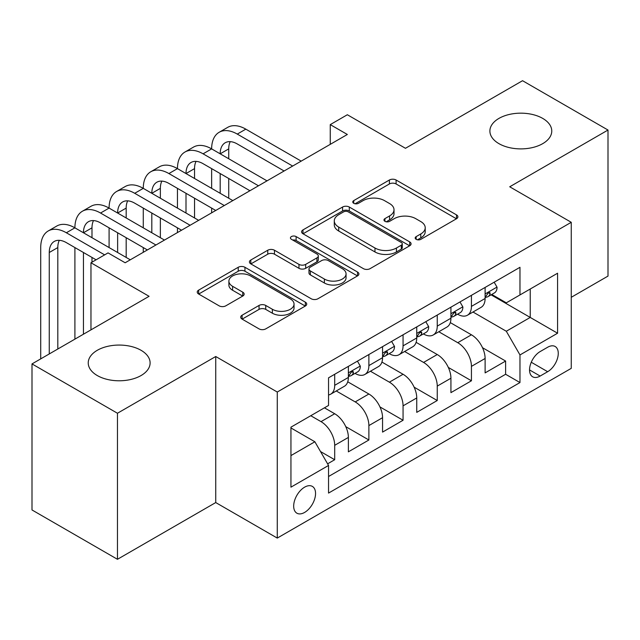 <?xml version="1.0" encoding="UTF-8"?>
<svg xmlns="http://www.w3.org/2000/svg" width="640" height="640" viewBox="0 0 640 640"><rect width="100%" height="100%" fill="white"/><g stroke="black" fill="none" stroke-linecap="round" stroke-linejoin="round"><path stroke-width="0.96" d="M416.152 239.336A3.32 1.92 0 0 0 420.848 239.336L456.504 218.752A4.744 2.736 0 0 0 457.888 216.816A4.744 2.736 0 0 0 456.504 214.88L396.104 180.008A4.744 2.736 0 0 0 389.392 180.008L353.744 200.592A3.32 1.92 0 0 0 352.768 201.952A3.32 1.92 0 0 0 353.744 203.304A3.32 1.92 0 0 0 358.44 203.304L363.056 200.64A15.184 8.768 0 0 1 384.528 200.64L389.56 203.544A15.184 8.768 0 0 1 394.008 209.744A15.184 8.768 0 0 1 389.56 215.944L384.944 218.608A3.32 1.92 0 0 0 383.976 219.968A3.32 1.92 0 0 0 384.944 221.32A3.32 1.92 0 0 0 389.648 221.32L394.256 218.656A15.184 8.768 0 0 1 415.736 218.656L420.768 221.56A15.184 8.768 0 0 1 425.216 227.76A15.184 8.768 0 0 1 420.768 233.96L416.152 236.624A3.32 1.92 0 0 0 415.184 237.984A3.32 1.92 0 0 0 416.152 239.336L416.152 236.624M141.048 350.296A30.936 17.864 0 0 0 107.328 346.424A30.936 17.864 0 0 0 88.232 362.928A30.936 17.864 0 0 0 97.288 375.552A30.936 17.864 0 0 0 131.008 379.424A30.936 17.864 0 0 0 150.112 362.928A30.936 17.864 0 0 0 141.048 350.296M542.712 118.4A30.936 17.864 0 0 0 508.992 114.528A30.936 17.864 0 0 0 489.888 131.024A30.936 17.864 0 0 0 498.952 143.656A30.936 17.864 0 0 0 532.672 147.528A30.936 17.864 0 0 0 551.768 131.024A30.936 17.864 0 0 0 542.712 118.4M304.616 512.424A15.472 8.928 120 0 0 314.72 498.792A15.472 8.928 120 0 0 312.352 486.4A15.472 8.928 120 0 0 304.616 487.16A15.472 8.928 120 0 0 294.512 500.8A15.472 8.928 120 0 0 296.88 513.192A15.472 8.928 120 0 0 304.616 512.424M242.096 315.224A4.744 2.736 0 0 0 240.704 317.16A4.744 2.736 0 0 0 242.096 319.104L259.04 328.88A4.744 2.736 0 0 0 265.744 328.88L305.344 306.024A4.744 2.736 0 0 0 306.728 304.088A4.744 2.736 0 0 0 305.344 302.152L244.944 267.28A4.744 2.736 0 0 0 238.232 267.28L198.64 290.136A4.744 2.736 0 0 0 197.248 292.08A4.744 2.736 0 0 0 198.64 294.016L219.112 305.832A4.744 2.736 0 0 0 225.816 305.832L242.76 296.048A4.744 2.736 0 0 0 244.152 294.112A4.744 2.736 0 0 0 242.76 292.176L232.616 286.312A12.696 7.328 0 0 1 228.896 281.128A12.696 7.328 0 0 1 236.728 274.36A12.696 7.328 0 0 1 250.568 275.952L290.328 298.904A12.696 7.328 0 0 1 294.04 304.088A12.696 7.328 0 0 1 286.208 310.856A12.696 7.328 0 0 1 272.376 309.272L265.744 305.44A4.744 2.736 0 0 0 259.04 305.44L242.096 315.224L242.096 319.104M571.256 297.304L608 276.088L608 130.04L522.544 80.704L405.456 148.296L347.344 114.744L330.256 124.616L347.344 134.48L125.152 262.768L108.056 252.896L90.968 262.768L90.968 329.864M117.456 413.248L117.456 559.296L215.736 502.56L215.736 356.512L117.456 413.248L32 363.912L149.08 296.312L90.968 262.768M215.736 356.512L277.272 392.032L571.256 222.304L571.256 368.352L277.272 538.08L277.272 392.032M608 130.04L509.72 186.784L571.256 222.304M363.392 268.64A4.744 2.736 0 0 0 370.104 268.64L409.696 245.776A4.744 2.736 0 0 0 411.08 243.84A4.744 2.736 0 0 0 409.696 241.904L349.296 207.032A4.744 2.736 0 0 0 342.584 207.032L302.992 229.896A4.744 2.736 0 0 0 301.6 231.832A4.744 2.736 0 0 0 302.992 233.768L363.392 268.64M292.744 240.056A3.32 1.92 0 0 1 296.112 240.52L296.112 236.576L357.52 272.024A4.744 2.736 0 0 1 358.904 273.96A4.744 2.736 0 0 1 357.52 275.904L317.928 298.76A4.744 2.736 0 0 1 311.216 298.76L250.816 263.888L250.816 260.016A4.744 2.736 0 0 0 249.424 261.952A4.744 2.736 0 0 0 250.816 263.888M250.816 260.016L267.76 250.232A4.744 2.736 0 0 1 274.472 250.232L298.968 264.376A4.744 2.736 0 0 0 305.68 264.376L316.92 257.888A4.744 2.736 0 0 0 318.304 255.944A4.744 2.736 0 0 0 316.92 254.008L291.416 239.288A3.32 1.92 0 0 1 290.44 237.928A3.32 1.92 0 0 1 292.496 236.16A3.32 1.92 0 0 1 296.112 236.576M117.456 559.296L32 509.96L32 363.912M327.608 463.824L334.696 459.728L320.512 451.544M310.768 415.72L321.024 421.64A19.336 11.168 60 0 1 334.696 445.32L348.376 437.432L348.376 451.84L368.88 439.992L345.768 426.648M336.264 390.968L355.208 401.904A19.336 11.168 60 0 1 368.88 425.584L382.56 417.696L382.56 432.104L403.064 420.256L379.952 406.912M370.448 371.232L389.392 382.168A19.336 11.168 60 0 1 403.064 405.848L416.744 397.96L416.744 412.368L437.248 400.52L414.136 387.176M404.632 351.496L423.576 362.432A19.336 11.168 60 0 1 437.248 386.112L450.928 378.224L450.928 392.632L471.432 380.784L471.432 366.376A19.336 11.168 -120 0 0 457.76 342.696L438.816 331.76M448.32 367.44L471.432 380.784M348.376 437.432A19.336 11.168 -120 0 0 334.696 413.744L324.44 407.824M382.56 417.696A19.336 11.168 -120 0 0 368.88 394.008L347.744 381.808M416.744 397.96A19.336 11.168 -120 0 0 403.064 374.272L381.928 362.072M450.928 378.224A19.336 11.168 -120 0 0 437.248 354.536L416.112 342.336M547.664 347.24L540.144 351.576A14.984 8.656 120 0 0 530.352 364.784A14.984 8.656 120 0 0 532.648 376.792A14.984 8.656 120 0 0 540.144 376.048L547.664 371.712A14.984 8.656 120 0 0 557.456 358.504A14.984 8.656 120 0 0 555.16 346.496A14.984 8.656 120 0 0 547.664 347.24M290.944 455.584L314.872 441.768L328.544 465.456L328.544 493.088L519.976 382.56L519.976 354.936L506.304 331.248L473 312.024M328.544 465.456L290.944 487.16L290.944 427.168L328.544 405.456L328.544 377.824L519.976 267.304L519.976 294.936L557.576 273.224L557.576 333.224L519.976 354.936M355.032 373.384L355.208 373.488A19.336 11.168 60 0 0 364.88 374.44L378.552 366.544A19.336 11.168 -120 0 0 382.56 357.696L382.56 346.64M389.216 353.648L389.392 353.752A19.336 11.168 60 0 0 399.064 354.704L412.736 346.808A19.336 11.168 -120 0 0 416.744 337.96L416.744 326.904M423.4 333.912L423.576 334.016A19.336 11.168 60 0 0 433.248 334.968L446.92 327.072A19.336 11.168 -120 0 0 450.928 318.224L450.928 307.168M328.544 476.504L505.616 374.272L505.616 361.048L485.112 372.896L485.112 358.488A19.336 11.168 -120 0 0 471.432 334.8L450.296 322.6M457.584 314.176L457.76 314.28A19.336 11.168 -120 0 0 467.432 315.232A19.336 11.168 -120 0 0 471.432 306.384L471.432 295.328M467.432 315.232L481.104 307.336A19.336 11.168 -120 0 0 485.112 298.488L485.112 287.432M334.696 374.272L334.696 385.328A19.336 11.168 60 0 1 330.696 394.176A19.336 11.168 60 0 1 328.544 394.96M330.696 394.176L344.368 386.28A19.336 11.168 -120 0 0 348.376 377.432L348.376 366.376M368.88 354.536L368.88 365.592A19.336 11.168 60 0 1 364.88 374.44M403.064 334.8L403.064 345.856A19.336 11.168 60 0 1 399.064 354.704M437.248 315.064L437.248 326.12A19.336 11.168 60 0 1 433.248 334.968M437.248 386.112L437.248 400.52M403.064 405.848L403.064 420.256M368.88 425.584L368.88 439.992M334.696 445.32L334.696 459.728M314.872 441.768L290.944 427.952M506.304 331.248L530.232 317.432L530.232 289.016L557.576 273.224M491.08 294.832L557.576 333.224M491.768 294.44L506.304 302.832L519.976 294.936M215.736 502.56L277.272 538.08M330.256 124.616L330.256 144.352M482.504 347.704L505.616 361.048M505.616 374.272L519.976 382.56M417.48 239.808L420.768 237.904A15.184 8.768 0 0 0 425.216 231.712L425.216 227.76M394.008 209.744L394.008 213.696A15.184 8.768 0 0 1 389.56 219.888L386.272 221.792M456.44 218.792L396.104 183.96A4.744 2.736 0 0 0 389.392 183.96L355.072 203.776M409.632 245.816L349.296 210.984A4.744 2.736 0 0 0 342.584 210.984L303.056 233.8M401.304 245.2A3.32 1.92 0 0 0 402.28 243.84A3.32 1.92 0 0 0 401.304 242.488L348.288 211.88A3.32 1.92 0 0 0 343.592 211.88L338.728 214.688A15.184 8.768 0 0 0 334.28 220.888A15.184 8.768 0 0 0 338.728 227.08L374.968 248.008A15.184 8.768 0 0 0 396.44 248.008L401.304 245.2L401.304 249.144A3.32 1.92 0 0 0 402.28 247.784L402.28 243.84M334.28 220.888L334.28 224.832A15.184 8.768 0 0 0 338.728 231.032L338.728 227.08M401.304 249.144L396.44 251.952A15.184 8.768 0 0 1 374.968 251.952L338.728 231.032M250.88 263.928L267.76 254.184L267.76 250.232M318.304 255.944L318.304 259.896A4.744 2.736 0 0 1 316.92 261.832L305.68 268.32A4.744 2.736 0 0 1 298.968 268.32L274.472 254.184A4.744 2.736 0 0 0 267.76 254.184M296.112 240.52L357.456 275.936M324.384 279.048A12.696 7.328 0 0 0 338.216 280.64A12.696 7.328 0 0 0 346.056 273.864A12.696 7.328 0 0 0 342.336 268.688L328.328 260.6A4.744 2.736 0 0 0 321.616 260.6L310.376 267.088A4.744 2.736 0 0 0 308.984 269.024A4.744 2.736 0 0 0 310.376 270.96L324.384 279.048L324.384 283A12.696 7.328 0 0 0 338.216 284.584A12.696 7.328 0 0 0 346.056 277.816L346.056 273.864M308.984 269.024L308.984 272.968A4.744 2.736 0 0 0 310.376 274.912L310.376 270.96M324.384 283L310.376 274.912M294.04 304.088L294.04 308.032A12.696 7.328 0 0 1 286.208 314.808A12.696 7.328 0 0 1 272.376 313.216L265.744 309.392A4.744 2.736 0 0 0 259.04 309.392L242.152 319.136M228.896 281.128L228.896 285.08A12.696 7.328 0 0 0 232.616 290.264L232.616 286.312M242.704 296.088L232.616 290.264M305.28 306.064L244.944 271.224A4.744 2.736 0 0 0 238.232 271.224L198.704 294.048M494.168 282.208L497.072 287.24A12.808 7.4 60 0 1 494.416 292.904L487.928 296.656A12.808 7.4 -120 0 0 490.152 293.704L489.888 292.568L488.288 292.888L486.056 296.072A12.808 7.4 60 0 1 485.112 297.896M40.72 358.88L40.72 247.568A36.256 20.936 60 0 1 48.224 230.968L56.776 226.04A36.256 20.936 60 0 1 74.904 227.832A36.256 20.936 60 0 1 82.408 211.232L90.96 206.304A36.256 20.936 60 0 1 109.088 208.096A36.256 20.936 60 0 1 116.592 191.496L125.144 186.568A36.256 20.936 60 0 1 143.272 188.36A36.256 20.936 60 0 1 150.776 171.76L159.328 166.832A36.256 20.936 60 0 1 177.456 168.624A36.256 20.936 60 0 1 184.96 152.024L193.512 147.096A36.256 20.936 60 0 1 211.64 148.888A36.256 20.936 60 0 1 219.144 132.288L227.696 127.36A36.256 20.936 60 0 1 245.824 129.152L301.2 161.128M219.144 132.288A36.256 20.936 60 0 1 237.272 134.088L292.656 166.056M485.536 297.256L485.584 297.256A12.808 7.4 -120 0 0 487.928 296.656M284.104 170.992L237.272 143.952A24.168 13.952 -120 0 0 225.192 142.76A24.168 13.952 -120 0 0 220.184 153.824L228.728 148.888L228.728 158.76M230.24 141.64A24.168 13.952 -120 0 0 228.728 148.888M220.184 173.56L220.184 193.296M228.728 178.496L228.728 198.232M211.64 212.832L211.64 208.096M211.64 188.36L211.64 168.624M459.984 301.944L462.888 306.976A12.808 7.4 60 0 1 460.232 312.64L453.744 316.392A12.808 7.4 -120 0 0 455.968 313.44L455.704 312.304L454.104 312.624L451.872 315.808A12.808 7.4 60 0 1 450.928 317.632M184.96 152.024A36.256 20.936 60 0 1 203.088 153.824L211.64 148.888L267.016 180.864M203.088 153.824L258.472 185.792M451.352 316.992L451.4 316.992A12.808 7.4 -120 0 0 453.744 316.392M249.92 190.728L203.088 163.688A24.168 13.952 -120 0 0 191.008 162.496A24.168 13.952 -120 0 0 186 173.56L194.544 168.624L194.544 178.496M196.056 161.376A24.168 13.952 -120 0 0 194.544 168.624M186 193.296L186 213.032M194.544 198.232L194.544 217.968M177.456 232.568L177.456 227.832M177.456 208.096L177.456 188.36M425.8 321.68L428.704 326.712A12.808 7.4 60 0 1 426.048 332.376L419.56 336.128A12.808 7.4 -120 0 0 421.784 333.176L421.52 332.04L419.92 332.36L417.688 335.544A12.808 7.4 60 0 1 416.744 337.368M150.776 171.76A36.256 20.936 60 0 1 168.904 173.56L177.456 168.624L232.832 200.6M168.904 173.56L224.288 205.528M417.168 336.728L417.216 336.728A12.808 7.4 -120 0 0 419.56 336.128M215.736 210.464L168.904 183.424A24.168 13.952 -120 0 0 156.824 182.232A24.168 13.952 -120 0 0 151.816 193.296L160.36 188.36L160.36 198.232M161.872 181.112A24.168 13.952 -120 0 0 160.36 188.36M151.816 213.032L151.816 232.768M160.36 217.968L160.36 237.704M143.272 252.304L143.272 247.568M143.272 227.832L143.272 208.096M391.616 341.416L394.52 346.448A12.808 7.4 60 0 1 391.864 352.112L385.376 355.864A12.808 7.4 -120 0 0 387.6 352.912L387.336 351.776L385.736 352.096L383.504 355.28A12.808 7.4 60 0 1 382.56 357.104M116.592 191.496A36.256 20.936 60 0 1 134.72 193.296L143.272 188.36L198.648 220.336M134.72 193.296L190.104 225.264M382.984 356.464L383.032 356.464A12.808 7.4 -120 0 0 385.376 355.864M181.552 230.2L134.72 203.16A24.168 13.952 -120 0 0 122.64 201.968A24.168 13.952 -120 0 0 117.632 213.032L126.176 208.096L126.176 217.968M127.688 200.848A24.168 13.952 -120 0 0 126.176 208.096M117.632 232.768L117.632 252.504M126.176 237.704L126.176 257.44M109.088 247.568L109.088 227.832M357.432 361.152L360.336 366.184A12.808 7.4 60 0 1 357.68 371.848L351.192 375.6A12.808 7.4 -120 0 0 353.416 372.648L353.152 371.512L351.552 371.832L349.32 375.016A12.808 7.4 60 0 1 348.376 376.84M82.408 211.232A36.256 20.936 60 0 1 100.536 213.032L109.088 208.096L164.464 240.072M100.536 213.032L155.92 245M348.8 376.2L348.848 376.2A12.808 7.4 -120 0 0 351.192 375.6M147.368 249.936L100.536 222.896A24.168 13.952 -120 0 0 88.456 221.704A24.168 13.952 -120 0 0 83.448 232.768L91.992 227.832L91.992 237.704M93.504 220.584A24.168 13.952 -120 0 0 91.992 227.832M83.448 252.504L83.448 334.208M91.992 257.44L91.992 262.176M74.904 339.144L74.904 247.568M48.224 230.968A36.256 20.936 60 0 1 66.352 232.768L74.904 227.832L130.28 259.808M66.352 232.768L104.64 254.872M96.096 259.808L66.352 242.632A24.168 13.952 -120 0 0 54.272 241.44A24.168 13.952 -120 0 0 49.264 252.504L49.264 353.944M59.32 240.32A24.168 13.952 -120 0 0 57.808 247.568L57.808 349.008M321.024 421.64L334.696 413.744M355.208 401.904L368.88 394.008M389.392 382.168L403.064 374.272M423.576 362.432L437.248 354.536M457.76 342.696L471.432 334.8M471.432 306.384L485.112 298.488M334.696 385.328L348.376 377.432M368.88 365.592L382.56 357.696M403.064 345.856L416.744 337.96M437.248 326.12L450.928 318.224M471.432 366.376L485.112 358.488M531.272 362.248L547.664 371.712M529.544 369.936L540.144 376.048M420.768 237.904L420.768 233.96M384.944 221.32L384.944 218.608M389.56 219.888L389.56 215.944M353.744 203.304L353.744 200.592M389.392 183.96L389.392 180.008M396.104 183.96L396.104 180.008M456.504 218.752L456.504 214.88M302.992 233.768L302.992 229.896M342.584 210.984L342.584 207.032M349.296 210.984L349.296 207.032M409.696 245.776L409.696 241.904M374.968 251.952L374.968 248.008M396.44 251.952L396.44 248.008M274.472 254.184L274.472 250.232M298.968 268.32L298.968 264.376M305.68 268.32L305.68 264.376M316.92 261.832L316.92 257.888M357.52 275.904L357.52 272.024M259.04 309.392L259.04 305.44M265.744 309.392L265.744 305.44M272.376 313.216L272.376 309.272M242.76 296.048L242.76 292.176M198.64 294.016L198.64 290.136M238.232 271.224L238.232 267.28M244.944 271.224L244.944 267.28M305.344 306.024L305.344 302.152M496.984 287.088L485.112 293.952M245.824 129.152L237.272 134.088M488.504 292.752L490.152 293.704M462.8 306.824L450.928 313.688M454.32 312.488L455.968 313.44M428.616 326.56L416.744 333.424M420.136 332.224L421.784 333.176M394.432 346.296L382.56 353.152M385.952 351.96L387.6 352.912M360.248 366.032L348.376 372.888M351.768 371.696L353.416 372.648M57.808 247.568L49.264 252.504"/></g></svg>
